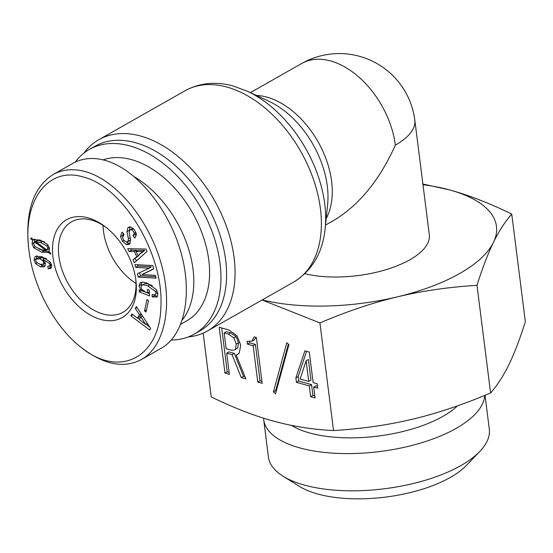 <?xml version="1.0" encoding="UTF-8"?>
<svg xmlns="http://www.w3.org/2000/svg" width="553" height="553" viewBox="0 0 553 553"><rect width="100%" height="100%" fill="white"/><g stroke="black" fill="none" stroke-linecap="round" stroke-linejoin="round"><path stroke-width="0.83" d="M304.903 273.673A76.148 31.507 -7.2 0 0 387.377 269.256A76.148 31.507 -7.2 0 0 429.308 234.811L414.826 120.188A76.148 76.148 0 0 0 301.703 63.498L250.35 92.634M325.503 225.099L334.109 220.212C359.229 204.99 379.648 179.974 395.354 145.162A76.148 31.507 -7.2 0 0 414.826 120.188M188.241 336.936A109.992 70.618 -119.6 0 0 207.375 331.033A109.992 70.618 -119.6 0 0 227.297 228.824A109.992 70.618 -119.6 0 0 140.545 136.017A109.992 70.618 -119.6 0 0 98.821 139.702A109.992 70.618 -119.6 0 0 83.932 153.098M171.299 340.054A106.183 68.171 -119.6 0 0 194.214 334.123L199.854 330.922A106.183 68.171 -119.6 0 0 219.092 232.246A106.183 68.171 -119.6 0 0 135.34 142.66A106.183 68.171 -119.6 0 0 95.054 146.213L89.413 149.414A106.183 68.171 -119.6 0 0 75.187 162.147M194.214 334.123A106.183 68.171 -119.6 0 0 213.451 235.454A106.183 68.171 -119.6 0 0 129.699 145.861A106.183 68.171 -119.6 0 0 89.413 149.414M103.1 159.858A90.955 58.397 60.4 0 1 131.434 159.617A90.955 58.397 60.4 0 1 203.172 236.359A90.955 58.397 60.4 0 1 186.7 320.871L180.845 324.196M136.003 283.454A52.03 33.408 60.4 0 1 103.052 225.375M182.428 319.8A90.955 58.397 -119.6 0 0 134.635 176.919M135.741 279.203A52.03 33.408 60.4 0 1 122.918 312.314A52.03 33.408 60.4 0 1 68.185 283.544A52.03 33.408 60.4 0 1 71.565 221.801A52.03 33.408 60.4 0 1 91.307 220.059A52.03 33.408 60.4 0 1 106.563 227.774M42.927 260.843L39.899 258.742L36.069 259.17L35.724 260.56L36.56 262.378L40.265 264.348L43.431 264.161L43.777 262.772L42.927 260.843L43.839 260.325M44.268 258.59L42.159 257.456L38.323 257.885M38.821 257.484L36.069 259.17M45.381 263.131L43.127 264.41L45.339 263.083M42.913 259.357L45.443 263.657L44.745 266.325L44.15 266.802L40.583 266.871L35.606 263.698L34.099 260.007L34.922 256.945L35.544 256.447L41.876 256.633L50.157 261.984L51.643 265.571L51.173 267.984L50.517 268.523L48.159 268.744L47.841 266.221L49.708 265.993L49.929 264.998L49.196 263.311L42.913 259.357L45.173 258.078L46.307 258.528M48.159 268.744L50.413 267.465L50.199 265.779M51.443 267.576L50.413 267.465M36.38 258.887L37.182 255.666M45.063 265.889L42.837 265.592L39.74 264.196M51.712 264.922L49.459 266.2L51.54 264.956M46.908 249.942L47.793 248.062L46.915 245.919L40.535 242.573L35.579 241.633L46.908 249.942L49.487 248.511M35.579 241.633L37.839 240.355L44.606 241.855M36.802 240.742L34.542 242.02L33.747 244.198L34.811 246.507L41.434 249.707L45.927 250.412L34.59 241.993L36.754 240.769M45.927 250.412L46.846 249.894M48.104 252.403L41.752 252.23L33.664 247.675L32.046 243.735L32.648 240.299L30.733 238.82L31.134 237.866L33.429 239.663L40.217 240.05L47.689 244.544L49.493 248.532L48.934 251.663L50.862 253.253L50.468 254.2L48.242 252.32L49.127 251.822M49.01 251.553L44.012 250.951L38.917 248.919M30.733 238.82L31.666 238.288M32.648 240.299L34.196 239.421M34.3 242.449L34.901 239.014M82.832 176.905C122.877 186.071 164.013 254.159 160.895 306.791C159.769 358.109 118.999 378.508 80.904 347.222C55.314 327.445 33.284 287.56 29.088 251.159C21.816 201.029 47.786 166.246 82.832 176.905M88.003 217.841A56.261 36.125 -119.6 0 0 52.97 257.117A56.261 36.125 -119.6 0 0 100.611 319.413A56.261 36.125 -119.6 0 0 135.907 280.475A56.261 36.125 -119.6 0 0 105.554 226.979A56.261 36.125 -119.6 0 0 88.003 217.841M148.481 300.687L146.04 312.044L144.527 310.959L146.967 299.602L148.481 300.687M155.386 275.332L156.112 278.104L138.236 277.115L137.351 273.749L149.089 268.226L135.672 267.369L134.939 264.597L152.822 265.578L153.706 268.952L141.997 274.592L155.386 275.332M134.324 251.525L129.015 251.491L127.681 248.677L145.957 249.05L147.07 251.394L134.344 262.737L133.01 259.924L136.764 256.682L134.324 251.525L136.577 250.246L131.268 250.212L130.57 248.739M129.651 230.007L129.174 232.951L130.494 239.138L129.9 243.797L129.105 244.398L126.319 244.592L122.531 241.322L120.54 236.67L121.667 232.744L122.275 232.156L124.01 234.569L122.586 237.361L123.602 239.933L125.897 241.979L127.985 241.564L128.4 238.675L126.948 231.728L127.812 227.871L128.517 227.297L131.206 227.255L134.545 229.896L136.37 234.175L134.849 238.129L133.121 235.716L134.172 233.276L133.321 231.078L131.614 229.709L129.651 230.007L133.01 228.278M130.238 240.279L127.556 241.882L130.646 239.698M140.925 282.452L139.999 282.977C141.402 281.802 143.974 281.947 147.72 283.413L156.278 289.565L157.909 293.906L157.004 296.92L152.248 296.975L152.137 294.569L155.476 294.749L156.064 293.187L155.511 291.507L147.838 286.039C144.679 284.802 142.605 284.595 141.63 285.41L140.939 286.938L141.81 289.302L145.75 292.184L147.589 292.903L147.423 289.357L149.269 290.076L149.538 295.91L139.273 291.901L139.183 289.959L140.904 290.297L138.99 285.839L140.427 282.68M157.391 293.664L157.854 293.353M144.139 283.959L141.63 285.41M157.004 296.92L156.603 297.196M139.474 314.768L135.278 308.422L136.391 306.562L150.665 328.454L149.732 330.003L130.812 315.839L131.925 313.986L137.427 318.169L139.474 314.768L141.133 313.834M140.863 316.91L139.28 319.537L145.639 324.404L140.863 316.91L142.522 315.97M145.736 324.252L147.333 323.346M145.639 324.404L147.381 323.415M135.278 308.422L136.971 307.454M137.427 318.169L139.688 316.89L141.333 314.145M130.812 315.839L132.844 314.685M149.739 327.03L145.971 324.217M139.418 319.309L137.697 318.023M152.248 296.975L154.508 295.689L154.474 295.053M157.508 296.297L154.508 295.689M141.395 285.638L141.762 282.244M140.904 290.297L142.059 289.641M139.273 291.901L141.527 290.622L141.499 289.959M149.434 293.712L141.527 290.622M147.589 292.903L149.351 291.908M152.317 285.749L150.098 284.76C146.932 283.523 144.865 283.316 143.891 284.131M133.121 235.716L136.245 233.394M136.294 235.709L135.374 234.431M129.243 230.677L130.066 226.592M122.863 235.889L122.96 233.11M130.162 243.514L128.579 243.313L126.602 242.117M142.245 251.594L136.107 251.58L138.368 250.295L144.506 250.315L142.356 251.829L144.506 250.315M136.107 251.58L138.001 255.562L144.616 250.55M138.001 255.562L142.356 251.829M129.015 251.491L131.268 250.212M136.764 256.682L139.024 255.403L138.865 255.071M136.978 251.09L136.577 250.246M133.01 259.924L139.024 255.403M136.363 260.94L135.271 258.645M141.969 274.475L153.658 268.758M135.672 267.369L137.925 266.083L137.573 264.742M149.054 268.101L151.315 266.822L137.925 266.083M149.089 268.226L151.315 266.822M138.236 277.115L140.49 275.836L139.653 272.664M155.739 276.673L140.49 275.836M144.527 310.959L146.517 309.832M72.809 163.384C82.245 158.137 92.952 157.121 104.925 160.329C135.291 168.589 167.393 206.753 180.216 249.838C193.17 292.917 185.048 334.904 161.165 348.321L141.402 359.533M83.551 349.206C104.987 364.987 124.266 368.429 141.395 359.54C165.278 346.123 173.4 304.129 160.446 261.057C147.623 217.972 115.522 179.808 85.148 171.548C73.183 168.34 62.475 169.356 53.033 174.603C33.069 187.55 24.961 212.186 28.721 248.511L29.109 251.332M422.893 184.025L449.672 189.935C468.854 195.202 489.543 203.248 511.753 214.08L525.35 321.722C519.834 339.189 514.345 353.505 508.898 364.662C503.444 375.853 497.347 385.289 490.594 392.969C463.49 404.499 437.617 413.202 412.98 419.077C388.351 424.987 361.862 428.817 333.528 430.559C312.556 429.508 292.482 426.342 273.293 421.047C254.117 415.78 233.421 407.734 211.218 396.902L203.165 333.141M306.127 360.729L300.113 379.047L308.74 381.425L310.993 380.139L308.38 359.45L306.127 360.729L308.74 381.425M310.668 396.708L309.307 385.89L296.456 382.358L295.896 377.886L304.876 350.851L309.286 352.067L313.15 382.635L317.173 383.741L317.74 388.213L313.717 387.1L315.079 397.918L310.668 396.708L312.929 395.423L311.56 384.611L298.717 381.072L298.15 376.607L306.556 351.314M314.83 395.948L312.929 395.423M313.717 387.1L315.97 385.821L317.491 386.243M295.896 377.886L298.15 376.607M296.456 382.358L298.717 381.072M309.307 385.89L311.56 384.611M257.76 382.144L253.156 345.701L247.405 344.118L247.046 341.298L252.023 341.194L254.076 336.874L256.378 337.51L262.17 383.36L257.76 382.144L260.014 380.865L255.41 344.415L249.659 342.839L249.514 341.713M261.922 381.39L260.014 380.865M252.023 341.194L254.283 339.908L256.06 337.42M247.405 344.118L249.659 342.839M253.156 345.701L255.41 344.415M235.467 349.226L236.283 344.007L233.85 337.89L228.375 334.116L224.159 332.954L226.412 331.676L230.629 332.837L236.103 336.611L238.543 342.729L237.721 347.948L234.527 350.001L237.721 347.948M224.159 332.954L226.149 348.708L231.707 350.236L234.527 350.001M219.182 327.272L228.769 329.913L237.106 335.837L240.693 345.224L239.269 353.001L237.472 354.667L236.207 355.109L245.871 378.874L241.267 377.609L232.08 354.653L226.709 353.173L229.384 374.34L224.974 373.123L219.182 327.272M224.974 373.123L227.235 371.844L221.691 327.964M229.136 372.369L227.235 371.844M226.709 353.173L228.97 351.895L234.334 353.374L232.08 354.653M241.267 377.609L243.527 376.33L234.334 353.374M245 376.731L243.527 376.33M236.207 355.109L238.571 353.809M273.424 391.904L286.827 342.708L288.922 344.65L275.518 393.84L273.424 391.904L275.684 390.625L288.348 344.118M276.251 391.151L275.684 390.625M262.219 299.913A143.835 59.51 -7.2 0 0 397.538 296.809A143.835 59.51 -7.2 0 0 493.449 242.387C487.995 253.544 482.513 267.859 476.997 285.327C448.656 287.069 422.167 290.899 397.538 296.809C372.902 302.685 347.028 311.387 319.924 322.917L333.528 430.559M319.924 322.917L262.101 299.982M457.483 405.854A94.763 39.208 172.8 0 1 442.856 416.395A94.763 39.208 172.8 0 1 291.417 425.361M484.718 395.416A111.319 46.058 172.8 0 1 456.135 428.388A111.319 46.058 172.8 0 1 299.926 447.944A111.319 46.058 172.8 0 1 263.719 419.782A111.319 46.058 172.8 0 1 263.587 418.186M283.108 476.237L299.595 486.481A94.397 39.056 -7.2 0 0 317.844 494.043A94.397 39.056 -7.2 0 0 466.442 465.398L479.859 451.386A111.319 46.058 172.8 0 1 304.634 485.161A111.319 46.058 172.8 0 1 283.108 476.237A111.319 46.058 172.8 0 1 268.419 456.999L263.719 419.782M485.029 395.284L489.301 429.093A111.319 46.058 172.8 0 1 479.859 451.386M511.753 214.08C505 221.76 498.896 231.195 493.449 242.387A143.835 59.51 -7.2 0 0 449.672 189.935A143.835 59.51 -7.2 0 0 422.983 184.723M476.997 285.327L490.594 392.969M395.354 145.162A76.148 48.885 -119.6 0 0 330.59 60.954A76.148 48.885 -119.6 0 0 301.703 63.498M326.18 218.497A76.148 48.885 -119.6 0 0 321.445 148.197A76.148 48.885 -119.6 0 0 266.85 97.121A76.148 48.885 -119.6 0 0 256.364 95.441M247.281 91.204L269.104 101.379A79.853 51.27 60.4 0 1 327.618 204.513L325.157 228.465A106.28 68.233 -119.6 0 0 247.281 91.204L233.283 86.019C215.829 81.222 199.785 82.798 185.131 90.727A109.992 70.618 60.4 0 1 226.861 87.049A109.992 70.618 60.4 0 1 313.613 179.849A109.992 70.618 60.4 0 1 293.691 282.058L207.375 331.033M39.899 258.742L42.159 257.456M43.777 262.772L44.987 262.087M34.922 256.945L36.374 256.129M34.099 260.007L36.36 258.721M35.606 263.698L37.051 262.882M40.583 266.871L42.837 265.592M49.196 263.311L50.551 262.544M49.929 264.998L51.332 264.196M47.793 248.062L49.196 247.267M46.915 245.919L48.166 245.207M40.535 242.573L42.788 241.295M32.046 243.735L33.92 242.67M33.664 247.675L35.115 246.852M41.752 252.23L44.012 250.951M138.99 285.839L141.243 284.56M147.838 286.039L150.098 284.76M155.511 291.507L156.955 290.691M156.064 293.187L157.626 292.302M131.614 229.709L133.46 228.659M134.172 233.276L135.9 232.295M127.812 227.871L129.333 227.006M126.948 231.728L129.202 230.449M128.4 238.675L130.107 237.707M121.667 232.744L122.4 232.329M120.54 236.67L122.801 235.391M122.531 241.322L124.017 240.479M126.319 244.592L128.579 243.313M236.283 344.007L238.543 342.729M233.85 337.89L236.103 336.611M228.375 334.116L230.629 332.837M325.157 228.465C322.675 252.735 312.189 270.597 293.691 282.058M185.131 90.727L98.821 139.702M28.77 248.574L29.088 251.152M82.687 348.611L80.897 347.222M72.802 163.384L53.033 174.603"/></g></svg>
